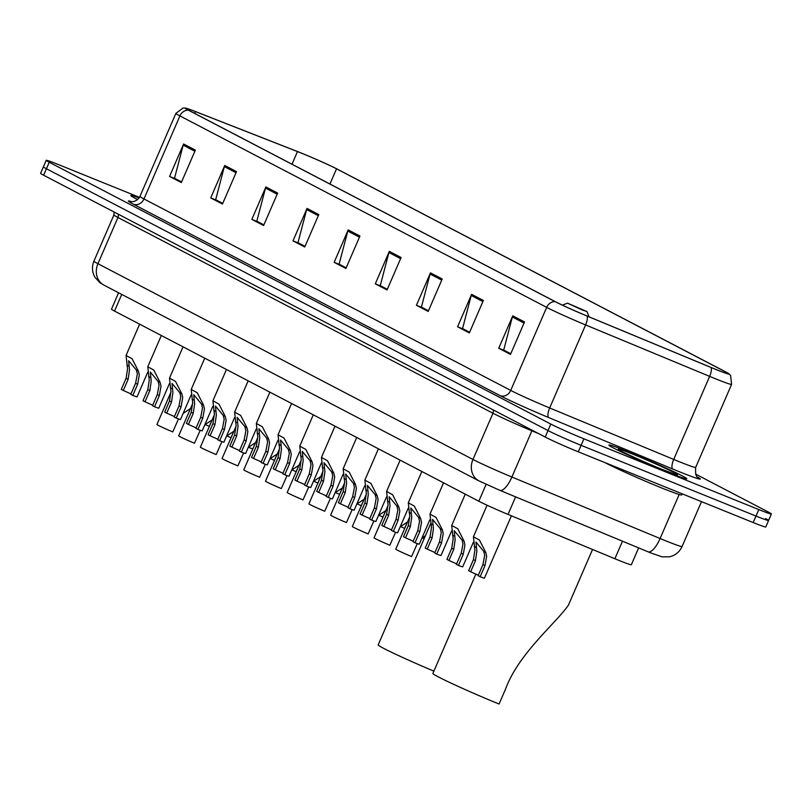 <?xml version="1.0" encoding="UTF-8"?>
<svg xmlns="http://www.w3.org/2000/svg" width="812" height="812" viewBox="0 0 812 812"><rect width="100%" height="100%" fill="white"/><g stroke="black" fill="none" stroke-linecap="round" stroke-linejoin="round"><path stroke-width="1.22" d="M638.638 547.917L631.36 564.726A26.532 1.106 -156.6 0 1 614.887 558.737L508.018 514.402A26.532 1.106 -156.6 0 1 478.816 501.227L114.512 311.067A26.532 1.106 -156.6 0 1 111.498 309.149L118.582 292.767M139.471 197.357L58.809 164.734A26.532 1.106 23.4 0 0 46.213 160.329L40.6 173.311A26.532 1.106 23.4 0 0 43.625 175.219L545.207 437.049A26.532 1.106 23.4 0 0 578.286 451.817L753.191 522.552A26.532 1.106 23.4 0 0 765.787 526.958L768.588 520.462A26.532 1.106 23.4 0 0 765.574 518.553M43.412 166.815A26.532 1.106 23.4 0 0 46.426 168.734L548.009 430.563A26.532 1.106 23.4 0 0 581.098 445.331L756.002 516.067A26.532 1.106 23.4 0 0 768.588 520.462A26.532 1.106 23.4 0 1 756.002 516.067L581.098 445.331A26.532 1.106 23.4 0 1 548.009 430.563L46.426 168.734A26.532 1.106 23.4 0 1 43.412 166.815M139.096 197.935A42.447 1.776 23.4 0 0 130.813 195.519A42.447 1.776 23.4 0 0 137.614 199.579A42.447 1.776 23.4 0 1 130.813 195.519A42.447 1.776 23.4 0 1 139.096 197.935M629.036 452.111A42.447 1.776 23.4 0 0 608.878 445.077A42.447 1.776 23.4 0 0 666.652 471.752A42.447 1.776 23.4 0 0 686.8 478.796A42.447 1.776 23.4 0 0 629.036 452.111A42.447 1.776 23.4 0 0 608.878 445.077A42.447 1.776 23.4 0 0 666.652 471.752A42.447 1.776 23.4 0 0 686.8 478.796A42.447 1.776 23.4 0 0 629.036 452.111M301.242 153.072A28.298 1.188 -156.6 0 1 336.533 168.815L725.258 371.744A28.298 1.188 -156.6 0 1 728.486 373.774A28.298 1.188 -156.6 0 1 710.906 367.389L586.873 315.929A28.298 1.188 -156.6 0 1 555.723 301.881L188.973 110.432A28.298 1.188 -156.6 0 1 185.745 108.392A28.298 1.188 -156.6 0 1 195.418 111.589L297.476 151.57A28.298 1.188 -156.6 0 1 301.242 153.072M300.927 152.91A29.009 1.218 23.4 0 0 297.07 151.367L195.012 111.386A29.009 1.218 23.4 0 0 185.44 108.067A29.009 1.218 23.4 0 0 188.404 110.199L555.154 301.648A29.009 1.218 23.4 0 0 587.086 316.051L711.119 367.511A29.009 1.218 23.4 0 0 728.922 373.774A29.009 1.218 23.4 0 0 725.827 371.967L337.102 169.048A29.009 1.218 23.4 0 0 300.927 152.91M46.213 160.329A26.532 1.106 23.4 0 0 49.238 162.248L550.82 424.077A26.532 1.106 23.4 0 0 583.909 438.835L758.804 509.581A26.532 1.106 23.4 0 0 771.4 513.976A26.532 1.106 23.4 0 0 768.375 512.067L695.539 474.046M442.225 278.993L428.188 311.432L416.434 305.292L430.472 272.862L442.225 278.993M483.373 300.47L469.336 332.91L457.582 326.779L471.62 294.34L483.373 300.47M524.522 321.948L510.484 354.387L498.73 348.257L512.768 315.817L524.522 321.948M318.791 214.561L304.754 247L293 240.859L307.037 208.42L318.791 214.561M277.643 193.083L263.606 225.523L251.852 219.382L265.889 186.943L277.643 193.083M236.505 171.606L222.468 204.035L210.714 197.905L224.751 165.465L236.505 171.606M195.357 150.118L181.32 182.558L169.566 176.427L183.603 143.988L195.357 150.118M401.087 257.516L387.05 289.955L375.296 283.814L389.334 251.375L401.087 257.516M359.939 236.038L345.902 268.478L334.148 262.337L348.186 229.897L359.939 236.038M428.431 310.884L422.159 307.504M469.569 332.362L463.307 328.982M510.718 353.849L504.455 350.459M304.987 246.452L298.725 243.072M263.849 224.975L257.577 221.595M222.701 203.497L216.439 200.117M181.553 182.02L175.29 178.64M387.283 289.407L381.021 286.027M346.135 267.93L339.873 264.55M334.148 262.337L339.832 264.641M346.176 267.838L339.122 264.154L347.78 231.065A7.075 6.131 -62.4 0 1 348.186 229.897M375.296 283.814L380.98 286.118M387.324 289.316L380.26 285.631L388.928 252.542A7.075 6.131 -62.4 0 1 389.334 251.375M169.566 176.427L175.25 178.721M181.594 181.929L174.539 178.244L183.197 145.145A7.075 6.131 -62.4 0 1 183.603 143.988M210.714 197.905L216.398 200.209M222.742 203.406L215.677 199.722L224.345 166.622A7.075 6.131 -62.4 0 1 224.751 165.465M251.852 219.382L257.546 221.686M263.89 224.883L256.825 221.199L265.494 188.1A7.075 6.131 -62.4 0 1 265.889 186.943M293 240.859L298.684 243.164M305.028 246.361L297.974 242.676L306.642 209.587A7.075 6.131 -62.4 0 1 307.037 208.42M498.73 348.257L504.414 350.551M510.758 353.758L503.704 350.073L512.362 316.974A7.075 6.131 -62.4 0 1 512.768 315.817M457.582 326.779L463.266 329.073M469.61 332.281L462.556 328.596L471.224 295.497A7.075 6.131 -62.4 0 1 471.62 294.34M416.434 305.292L422.128 307.596M428.472 310.793L421.408 307.109L430.076 274.02A7.075 6.131 -62.4 0 1 430.472 272.862M581.94 309.839L586.974 311.575L567.507 303.15L581.94 309.839M430.736 523.446L378.179 644.89A48.639 2.04 23.4 0 0 433.882 671.128M475.883 574.074L432.887 673.442A48.639 2.04 23.4 0 0 499.075 704.014L505.653 688.83C518.726 653.325 556.088 623.119 568.4 605.194L592.537 549.47M604.849 462.556A44.224 1.847 23.4 0 0 660.765 487.576A44.224 1.847 23.4 0 0 681.755 494.904L682.222 493.848M212.054 420.017L209.303 426.351A13.266 0.558 -156.6 0 1 205.131 424.574M233.754 431.345L231.014 437.688A13.266 0.558 -156.6 0 1 226.842 435.912M255.465 442.682L252.725 449.016A13.266 0.558 -156.6 0 1 248.553 447.239M277.176 454.009L274.436 460.353A13.266 0.558 -156.6 0 1 270.254 458.577M298.887 465.347L296.147 471.681A13.266 0.558 -156.6 0 1 291.965 469.904M320.598 476.674L317.857 483.018A13.266 0.558 -156.6 0 1 313.676 481.242M342.309 488.012L339.558 494.346A13.266 0.558 -156.6 0 1 335.386 492.569M364.009 499.339L361.269 505.683A13.266 0.558 -156.6 0 1 357.097 503.907M385.72 510.677L382.98 517.011A13.266 0.558 -156.6 0 1 378.808 515.234M407.431 522.004L404.691 528.348A13.266 0.558 -156.6 0 1 400.509 526.572M424.118 538.721A13.266 0.558 -156.6 0 1 422.22 537.899M183.522 413.166L190.444 408.609M178.498 418.931L172.763 431.903A13.266 0.558 -156.6 0 1 156.96 424.493L171.007 392.023M205.233 424.493L212.155 419.936M200.209 430.269L194.464 443.24A13.266 0.558 -156.6 0 1 178.67 435.831L192.718 403.361M226.944 435.831L233.866 431.273M221.92 441.596L216.175 454.568A13.266 0.558 -156.6 0 1 200.381 447.158L214.429 414.688M248.645 447.158L255.577 442.601M243.63 452.934L237.886 465.905A13.266 0.558 -156.6 0 1 222.082 458.496L236.14 426.026M270.355 458.496L277.288 453.938M265.341 464.261L259.596 477.233A13.266 0.558 -156.6 0 1 243.793 469.823L257.84 437.353M292.066 469.823L298.989 465.266M287.042 475.599L281.307 488.57A13.266 0.558 -156.6 0 1 265.504 481.161L279.551 448.691M313.777 481.161L320.699 476.603M308.753 486.926L303.018 499.898A13.266 0.558 -156.6 0 1 287.215 492.488L301.262 460.018M335.488 492.488L342.41 487.931M330.464 498.263L324.719 511.235A13.266 0.558 -156.6 0 1 308.925 503.826L322.973 471.356M357.199 503.826L364.121 499.268M352.175 509.591L346.43 522.563A13.266 0.558 -156.6 0 1 330.636 515.153L344.684 482.683M378.899 515.153L385.832 510.596M373.885 520.928L368.14 533.9A13.266 0.558 -156.6 0 1 352.337 526.491L366.395 494.021M400.61 526.491L407.543 521.933M395.596 532.256L389.851 545.228A13.266 0.558 -156.6 0 1 374.048 537.818L388.095 505.348M422.321 537.818L425.508 535.666M417.297 543.593L411.562 556.565A13.266 0.558 -156.6 0 1 395.759 549.156L409.806 516.686M123.312 390.46L121.292 389.405L126.104 378.28L127.545 368.81L126.073 355.453L132.102 358.762L138.426 371.145L139.299 374.951L137.624 384.289L132.803 395.414L130.783 394.358L135.594 383.234L137.34 373.926L136.416 370.089L128.611 360.731L129.504 369.836L128.123 379.336L123.312 390.46L130.986 393.901M147.693 372.302L137.086 396.814A13.266 0.558 -156.6 0 1 132.803 395.414M145.013 401.788L142.993 400.732L147.814 389.608L149.256 380.138L147.784 366.791L153.813 370.089L160.137 382.472L161.009 386.279L159.325 395.627L154.513 406.751L152.494 405.695L157.305 394.571L159.05 385.253L158.127 381.427L150.321 372.058L151.215 381.163L149.834 390.663L145.013 401.788L152.697 405.229M169.403 383.64L158.797 408.142A13.266 0.558 -156.6 0 1 154.513 406.751M166.724 413.125L164.704 412.07L169.515 400.945L170.967 391.475L169.495 378.118L175.524 381.427L181.847 393.81L182.72 397.616L181.035 406.954L176.224 418.078L174.204 417.023L179.016 405.898L180.761 396.591L179.828 392.754L172.032 383.396L172.926 392.5L171.545 402.001L166.724 413.125L174.407 416.566M191.114 394.967L180.508 419.479A13.266 0.558 -156.6 0 1 176.224 418.078M188.435 424.453L186.415 423.397L191.226 412.273L192.677 402.803L191.206 389.455L197.235 392.754L203.558 405.137L204.431 408.943L202.746 418.292L197.935 429.416L195.915 428.36L200.726 417.236L202.472 407.918L201.538 404.092L193.743 394.723L194.636 403.828L193.246 413.328L188.435 424.453L196.108 427.894M212.825 406.304L202.218 430.807A13.266 0.558 -156.6 0 1 197.935 429.416M210.146 435.79L208.126 434.735L212.937 423.61L214.388 414.14L212.917 400.783L218.946 404.092L225.269 416.475L226.142 420.281L224.457 429.619L219.646 440.743L217.626 439.688L222.437 428.563L224.183 419.256L223.249 415.419L215.454 406.061L216.347 415.165L214.957 424.666L210.146 435.79L217.819 439.231M234.536 417.632L223.929 442.144A13.266 0.558 -156.6 0 1 219.646 440.743M231.856 447.118L229.837 446.062L234.648 434.938L236.089 425.468L234.617 412.12L240.656 415.419L246.97 427.802L247.853 431.608L246.168 440.957L241.357 452.081L239.327 451.025L244.148 439.901L245.894 430.583L244.96 426.757L237.155 417.388L238.048 426.493L236.668 435.993L231.856 447.118L239.53 450.558M256.237 428.969L245.64 453.472A13.266 0.558 -156.6 0 1 241.357 452.081M253.567 458.455L251.547 457.4L256.359 446.275L257.8 436.805L256.328 423.448L262.357 426.757L268.681 439.14L269.554 442.946L267.879 452.284L263.058 463.408L261.038 462.353L265.849 451.228L267.595 441.921L266.671 438.084L258.866 428.726L259.759 437.83L258.378 447.331L253.567 458.455L261.241 461.896M277.948 440.297L267.341 464.809A13.266 0.558 -156.6 0 1 263.058 463.408M275.268 469.783L273.248 468.727L278.069 457.603L279.511 448.133L278.039 434.785L284.068 438.084L290.392 450.467L291.264 454.273L289.579 463.622L284.768 474.746L282.749 473.69L287.56 462.566L289.305 453.248L288.382 449.422L280.576 440.053L281.47 449.158L280.089 458.658L275.268 469.783L282.952 473.223M299.658 451.634L289.052 476.136A13.266 0.558 -156.6 0 1 284.768 474.746M296.979 481.12L294.959 480.065L299.77 468.94L301.222 459.47L299.75 446.113L305.779 449.422L312.102 461.805L312.975 465.611L311.29 474.949L306.479 486.073L304.459 485.018L309.27 473.893L311.016 464.586L310.082 460.749L302.287 451.391L303.18 460.495L301.8 469.996L296.979 481.12L304.662 484.561M321.369 462.962L310.763 487.474A13.266 0.558 -156.6 0 1 306.479 486.073M318.69 492.448L316.67 491.392L321.481 480.268L322.932 470.798L321.461 457.45L327.49 460.749L333.813 473.132L334.686 476.938L333.001 486.286L328.19 497.411L326.17 496.355L330.981 485.231L332.727 475.913L331.793 472.087L323.998 462.718L324.891 471.823L323.501 481.323L318.69 492.448L326.363 495.888M343.08 474.299L332.473 498.801A13.266 0.558 -156.6 0 1 328.19 497.411M340.401 503.785L338.381 502.729L343.192 491.605L344.643 482.135L343.171 468.778L349.201 472.087L355.524 484.47L356.397 488.276L354.712 497.614L349.901 508.738L347.881 507.683L352.692 496.558L354.438 487.251L353.504 483.414L345.709 474.056L346.602 483.16L345.212 492.661L340.401 503.785L348.074 507.226M364.791 485.627L354.184 510.139A13.266 0.558 -156.6 0 1 349.901 508.738M362.111 515.112L360.092 514.057L364.903 502.932L366.344 493.463L364.872 480.115L370.911 483.414L377.225 495.797L378.108 499.603L376.423 508.951L371.612 520.076L369.582 519.02L374.403 507.896L376.149 498.578L375.215 494.752L367.41 485.383L368.303 494.488L366.922 503.988L362.111 515.112L369.785 518.553M386.492 496.964L375.895 521.466A13.266 0.558 -156.6 0 1 371.612 520.076M383.822 526.45L381.802 525.394L386.613 514.27L388.055 504.8L386.583 491.443L392.612 494.752L398.936 507.135L399.808 510.941L398.134 520.279L393.312 531.403L391.293 530.348L396.104 519.223L397.85 509.916L396.926 506.079L389.121 496.721L390.014 505.825L388.633 515.326L383.822 526.45L391.496 529.891M408.203 508.292L397.596 532.804A13.266 0.558 -156.6 0 1 393.312 531.403M405.533 537.777L403.503 536.722L408.324 525.597L409.766 516.127L408.294 502.78L414.323 506.079L420.646 518.462L421.519 522.268L419.834 531.616L415.023 542.741L413.003 541.685L417.815 530.561L419.56 521.243L418.637 517.417L410.831 508.048L411.725 517.153L410.344 526.653L405.533 537.777L413.207 541.218M429.913 519.629L419.307 544.131A13.266 0.558 -156.6 0 1 415.023 542.741M427.234 549.115L425.214 548.059L430.025 536.935L431.476 527.465L430.005 514.108L436.034 517.417L442.357 529.8L443.23 533.606L441.545 542.944L436.734 554.068L434.714 553.013L439.525 541.888L441.271 532.581L440.337 528.744L432.542 519.386L433.435 528.49L432.055 537.991L427.234 549.115L434.917 552.556M451.624 530.957L441.017 555.469A13.266 0.558 -156.6 0 1 436.734 554.068M448.945 560.442L446.925 559.387L451.736 548.262L453.187 538.792L451.716 525.445L457.745 528.744L464.068 541.127L464.941 544.933L463.256 554.281L458.445 565.406L456.425 564.35L461.236 553.226L462.982 543.908L462.048 540.082L454.253 530.713L455.146 539.818L453.756 549.318L448.945 560.442L456.618 563.883M473.335 542.294L462.728 566.796A13.266 0.558 -156.6 0 1 458.445 565.406M470.655 571.78L468.636 570.724L473.447 559.6L474.898 550.13L473.426 536.773L479.456 540.082L485.779 552.464L486.652 556.271L484.967 565.609L480.156 576.733L478.136 575.678L482.947 564.553L484.693 555.246L483.759 551.409L475.964 542.051L476.857 551.155L475.467 560.656L470.655 571.78L478.329 575.221M511.408 515.813L484.439 578.134A13.266 0.558 -156.6 0 1 480.156 576.733M121.729 294.401L114.512 311.067M486.124 484.348L478.816 501.227M515.6 496.873L508.018 514.402M622.469 541.208L614.887 558.737M538.457 433.527L531.901 430.807L511.895 477.03A17.691 6.019 112.5 0 1 499.867 490.346L478.989 480.907L103.977 285.144L100.038 282.789L95.004 277.359C92.04 272.142 91.675 266.742 93.918 261.159A35.373 1.482 23.4 0 0 97.947 263.707L472.96 459.47A35.373 1.482 23.4 0 0 511.895 477.03L660.105 538.518A35.373 1.482 23.4 0 0 665.282 540.64A35.373 1.482 23.4 0 0 682.08 546.506L701.497 501.643M679.177 494.457L660.105 538.518A17.691 6.019 112.5 0 1 648.077 551.825A17.691 6.019 112.5 0 1 647.844 551.713M43.625 175.219L49.238 162.248M753.191 522.552L758.804 509.581M578.286 451.817L583.909 438.835M545.207 437.049L550.82 424.077M103.977 285.144A17.691 15.316 -62.4 0 1 97.947 263.707L117.953 217.484A35.373 1.482 -156.6 0 1 113.924 214.936L114.106 212.013M478.989 480.907A17.691 15.316 -62.4 0 1 472.96 459.47L492.965 413.247L117.953 217.484A4.425 3.827 117.6 0 0 118.116 214.104M532.164 430.238A4.425 1.502 -67.5 0 0 531.901 430.807A35.373 1.482 -156.6 0 1 492.965 413.247A4.425 3.827 117.6 0 0 493.128 409.867M682.08 546.506C679.553 551.957 675.381 555.388 669.555 556.799L662.156 556.859L650.818 552.952L499.867 490.346A17.691 6.019 112.5 0 1 499.624 490.225M336.533 168.815L329.956 184.019M697.64 477.141A44.224 1.847 -156.6 0 1 679.289 471.701A44.224 1.847 -156.6 0 1 672.813 469.052L548.78 417.591A44.224 1.847 -156.6 0 1 500.111 395.647L133.361 204.188A44.224 1.847 -156.6 0 1 131.514 201.64M711.119 367.511A8.841 3.004 112.5 0 1 709.637 376.382L673.706 459.43A35.373 1.482 23.4 0 0 678.883 461.551A35.373 1.482 23.4 0 0 695.671 467.418C695.265 473.64 696.057 476.999 698.046 477.476M555.154 301.648A8.841 7.663 117.6 0 0 546.669 307.362L179.909 115.913A8.841 7.663 -62.4 0 1 188.404 110.199M587.086 316.051A8.841 3.004 112.5 0 1 585.604 324.932A35.373 1.482 -156.6 0 1 546.669 307.362L510.728 390.41A35.373 1.482 23.4 0 0 549.673 407.969L673.706 459.43A8.841 3.004 -67.5 0 0 672.813 469.052M133.361 204.188A8.841 7.663 -62.4 0 0 143.978 198.96L179.909 115.913A35.373 1.482 -156.6 0 1 175.889 113.365L139.948 196.413A35.373 1.482 23.4 0 0 143.978 198.96L510.728 390.41A8.841 7.663 -62.4 0 1 500.111 395.647M728.922 373.774L730.577 375.509L731.602 384.37A35.373 1.482 -156.6 0 1 709.637 376.382L585.604 324.932L549.673 407.969A8.841 3.004 -67.5 0 0 548.78 417.591M725.258 371.744L724.791 372.82M297.476 151.57L292.005 164.217M195.418 111.589L194.647 113.386M359.452 237.155L347.78 231.065M318.314 215.677L306.642 209.587M277.166 194.2L265.494 188.1M236.018 172.723L224.345 166.622M194.87 151.245L183.197 145.145M400.6 258.632L388.928 252.542M441.748 280.11L430.076 274.02M482.896 301.587L471.224 295.497M524.034 323.075L512.362 316.974M662.135 469.397A32.267 1.35 23.4 0 0 673.777 472.422A32.267 1.35 23.4 0 0 633.553 454.476A32.267 1.35 23.4 0 0 621.911 451.442A32.267 1.35 23.4 0 0 662.135 469.397M126.885 365.116L128.905 366.171M136.416 370.089L138.426 371.145M135.594 383.234L137.624 384.289M126.104 378.28L128.123 379.336M148.596 376.453L150.616 377.499M158.127 381.427L160.137 382.472M157.305 394.571L159.325 395.627M147.814 389.608L149.834 390.663M170.307 387.781L172.327 388.836M179.828 392.754L181.847 393.81M179.016 405.898L181.035 406.954M169.515 400.945L171.545 402.001M192.018 399.118L194.027 400.164M201.538 404.092L203.558 405.137M200.726 417.236L202.746 418.292M191.226 412.273L193.246 413.328M213.729 410.446L215.738 411.501M223.249 415.419L225.269 416.475M222.437 428.563L224.457 429.619M212.937 423.61L214.957 424.666M235.429 421.783L237.449 422.829M244.96 426.757L246.97 427.802M244.148 439.901L246.168 440.957M234.648 434.938L236.668 435.993M257.14 433.111L259.16 434.166M266.671 438.084L268.681 439.14M265.849 451.228L267.879 452.284M256.359 446.275L258.378 447.331M278.851 444.448L280.871 445.494M288.382 449.422L290.392 450.467M287.56 462.566L289.579 463.622M278.069 457.603L280.089 458.658M300.562 455.776L302.582 456.831M310.082 460.749L312.102 461.805M309.27 473.893L311.29 474.949M299.77 468.94L301.8 469.996M322.273 467.113L324.282 468.159M331.793 472.087L333.813 473.132M330.981 485.231L333.001 486.286M321.481 480.268L323.501 481.323M343.983 478.441L345.993 479.496M353.504 483.414L355.524 484.47M352.692 496.558L354.712 497.614M343.192 491.605L345.212 492.661M365.684 489.778L367.704 490.824M375.215 494.752L377.225 495.797M374.403 507.896L376.423 508.951M364.903 502.932L366.922 503.988M387.395 501.105L389.415 502.161M396.926 506.079L398.936 507.135M396.104 519.223L398.134 520.279M386.613 514.27L388.633 515.326M409.106 512.443L411.126 513.488M418.637 517.417L420.646 518.462M417.815 530.561L419.834 531.616M408.324 525.597L410.344 526.653M430.817 523.77L432.837 524.826M440.337 528.744L442.357 529.8M439.525 541.888L441.545 542.944M430.025 536.935L432.055 537.991M452.528 535.108L454.537 536.153M462.048 540.082L464.068 541.127M461.236 553.226L463.256 554.281M451.736 548.262L453.756 549.318M474.238 546.435L476.248 547.491M483.759 551.409L485.779 552.464M482.947 564.553L484.967 565.609M473.447 559.6L475.467 560.656M93.918 261.159L113.924 214.936M185.44 108.067L183.045 108.047L175.889 113.365M771.4 513.976L768.588 520.462M731.602 384.37L695.671 467.418M139.948 196.413C136.183 203.223 129.453 201.508 130.986 201.569M586.974 311.575L589.065 316.842M567.507 303.15L562.422 305.16M675.401 474.37L662.024 469.346C646.027 462.992 621.261 451.563 619.657 450.142L619.911 450.366M126.073 355.453L139.613 324.171M147.784 366.791L161.324 335.498M169.495 378.118L183.035 346.836M191.206 389.455L204.746 358.163M212.917 400.783L226.457 369.501M234.617 412.12L248.157 380.828M256.328 423.448L269.868 392.166M278.039 434.785L291.579 403.493M299.75 446.113L313.29 414.83M321.461 457.45L335.001 426.158M343.171 468.778L356.712 437.495M364.872 480.115L378.412 448.823M386.583 491.443L400.123 460.16M408.294 502.78L421.834 471.488M430.005 514.108L443.545 482.825M451.716 525.445L465.256 494.153M473.426 536.773L487.068 505.237"/></g></svg>
